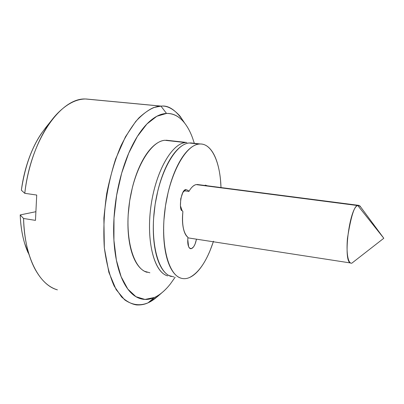 <?xml version="1.0" encoding="UTF-8"?>
<svg xmlns="http://www.w3.org/2000/svg" width="404" height="404" viewBox="0 0 404 404"><rect width="100%" height="100%" fill="white"/><g stroke="black" fill="none" stroke-linecap="round" stroke-linejoin="round"><path stroke-width="0.61" d="M358.813 205.338L360.787 207.141M198.384 184.638L196.107 184.598L357.762 205.505L383.8 238.264L352.485 262.671L383.8 238.264L357.762 205.505C354.384 205.515 350.945 216.483 347.445 238.405C345.723 259.903 350.157 265.17 352.485 262.671L383.8 238.264L359.828 205.838L196.107 184.598C193.632 185.138 191.238 187.411 188.931 191.42L188.168 190.471L185.916 189.537L182.855 192.476L180.729 198.808L180.447 205.863L182.118 210.656L182.901 211.565C182.199 217.635 182.32 223.059 183.259 227.836C184.209 232.588 185.764 235.744 187.926 237.31L187.769 239.547L188.592 246.627C189.345 248.374 190.345 249.016 191.592 248.556L189.734 248.258L191.592 248.556L193.617 246.829L194.986 244.314L196.485 239.173M166.711 288.204C162.711 292.471 158.6 295.561 154.379 297.47L148.117 302.783C144.688 304.444 140.86 305.161 136.643 304.939C131.78 304.232 126.76 301.571 121.589 296.95L114.226 286.143C109.711 276.169 106.403 263.277 104.298 247.47C103.247 230.219 104.055 212.236 106.712 193.521C110.393 175.427 115.16 159.484 121.003 145.692C127.073 133.663 133.093 124.341 139.072 117.731C147.738 109.888 155.03 106.02 160.949 106.126L85.562 98.99L161.322 106.121C168.993 105.121 176.785 110.802 184.704 123.169L179.947 116.059C173.316 108.782 166.983 105.469 160.949 106.126L166.534 113.438C175.215 113.347 182.431 118.337 188.168 128.406M194.319 143.314L192.567 138.017C189.693 130.138 186.027 124.028 181.573 119.675C177.098 115.322 172.089 113.246 166.534 113.438L160.949 106.126L153.808 107.525C148.389 109.757 142.354 114.413 135.704 121.493L125.427 136.855L115.63 158.994C109.797 177.154 105.883 196.869 103.884 218.135L104.333 247.859L108.863 272.331L116.135 289.602L124.634 299.808C133.391 305.889 141.471 305.621 148.117 302.783L157.54 296.531L160.12 294.112C155.747 298.354 151.747 301.243 148.117 302.783L154.379 297.47C159.949 294.94 165.287 290.425 170.387 283.916L175.159 277.184M149.879 272.791L144.602 271.301C140.93 269.423 137.744 265.847 135.032 260.575C132.325 255.278 130.366 248.642 129.149 240.658C127.947 232.654 127.629 223.983 128.194 214.635L129.699 200.743L132.477 187.113C134.759 178.134 137.663 170.129 141.188 163.11C144.713 156.116 148.531 150.657 152.636 146.733C156.737 142.834 160.777 140.688 164.761 140.284L185.401 142.567L164.761 140.284C150.389 141.319 133.78 169.544 129.245 203.954C124.558 238.355 133.335 268.892 147.157 272.316M45.738 127.619L41.36 133.522C36.41 140.829 32.194 149.389 28.704 159.201C25.23 169.034 22.786 179.376 21.372 190.233L24.775 193.319C28.538 160.464 41.834 129.154 57.843 113.044C67.12 103.762 76.361 99.076 85.562 98.99C60.671 97.576 30.502 140.456 24.775 193.319L36.719 195.046L35.466 220.367L23.568 218.493C24.326 256.656 39.097 285.027 57.408 289.85C48.475 287.214 40.88 280.048 34.628 268.352C27.901 255.237 24.215 238.618 23.568 218.493L20.2 214.923C20.826 229.775 23.498 242.456 28.209 252.97M48.889 124.038C34.769 139.617 25.593 161.681 21.372 190.233L24.775 193.319L36.719 195.046L35.466 220.367L23.568 218.493L20.2 214.923L35.491 211.787L20.2 214.923C20.604 225.371 22.084 234.85 24.644 243.359L29.25 255.171M167.685 275.881C154.399 272.543 146.117 241.794 150.828 207.035C155.399 172.266 171.569 143.683 185.401 142.567C171.958 143.698 156.252 170.599 151.217 204.278C146.066 237.931 153.06 269.306 165.595 275.068M166.534 113.438C160.959 113.65 155.242 116.377 149.384 121.614C143.511 126.891 138.011 134.461 132.886 144.319C127.765 154.227 123.533 165.635 120.2 178.548C116.882 191.486 114.817 204.702 113.999 218.19C113.206 231.664 113.721 244.102 115.544 255.5C117.387 266.857 120.301 276.185 124.275 283.492C128.255 290.744 132.876 295.526 138.128 297.834C143.375 300.116 148.793 299.995 154.379 297.47L144.96 299.44L135.941 296.693L127.826 289.087L121.15 276.76L116.387 260.206L113.928 240.289L113.999 218.19L116.63 195.314L121.665 173.154L128.74 153.136L137.35 136.461L146.915 123.998L156.833 116.271L166.534 113.438M164.761 140.284L168.993 140.516M350.788 263.029C342.632 262.645 349.314 207.494 357.762 205.505M196.475 239.173C195.364 244.41 193.738 247.536 191.592 248.556L190.814 248.687C188.557 248.036 187.542 244.986 187.769 239.547M213.494 241.233C207.146 260.474 199.162 272.564 189.552 277.508C185.795 279.159 182.209 279.068 178.79 277.23C175.371 275.376 172.412 271.791 169.917 266.478C167.428 261.136 165.65 254.424 164.585 246.334C163.534 238.224 163.317 229.416 163.943 219.917L165.494 205.793L168.231 191.92C170.458 182.775 173.26 174.619 176.639 167.453C180.017 160.317 183.653 154.742 187.542 150.717C191.425 146.723 195.233 144.506 198.97 144.066C211.378 142.395 220.231 161.686 220.998 187.562L220.539 180.33C219.847 172.872 218.529 166.322 216.574 160.686C214.62 155.04 212.13 150.753 209.105 147.824C206.075 144.895 202.697 143.642 198.97 144.066L189.087 142.976L198.97 144.066C185.497 145.233 169.624 174.053 165.029 209.06C160.297 244.056 168.251 274.947 181.179 278.225M173.947 276.972L168.912 275.518C165.418 273.654 162.393 270.074 159.833 264.772C157.282 259.444 155.449 252.752 154.338 244.693C153.242 236.613 153 227.846 153.606 218.392L155.141 204.328L157.893 190.531C160.136 181.431 162.969 173.321 166.387 166.196C169.811 159.105 173.498 153.56 177.452 149.566C181.401 145.602 185.274 143.405 189.087 142.976C175.346 144.102 159.262 172.75 154.681 207.585C149.965 242.41 158.156 273.195 171.347 276.518M213.322 241.774L209.989 250.793C207.151 257.636 203.969 263.383 200.455 268.039C196.93 272.695 193.294 275.851 189.552 277.508M207.297 185.79L205.464 185.138L204.707 185.456L205.464 185.138L207.282 185.79M189.087 142.976L193.127 143.183M184.052 190.769L188.931 191.42C191.117 187.577 193.511 185.305 196.107 184.598L198.182 184.613M182.118 210.656C178.815 210.949 180.522 189.749 185.916 189.537M187.926 237.31C183.436 233.169 181.765 224.589 182.901 211.565M358.474 205.328L197.197 184.487M184.088 122.407L179.947 116.059M163.1 291.708L157.54 296.531M166.221 140.213L186.81 142.486M85.981 98.985L161.322 106.121M45.334 128.124L52.51 119.135M350.682 262.994L187.89 237.845M200.318 143.976L190.481 142.89M190.814 248.687L190.249 248.596"/></g></svg>
